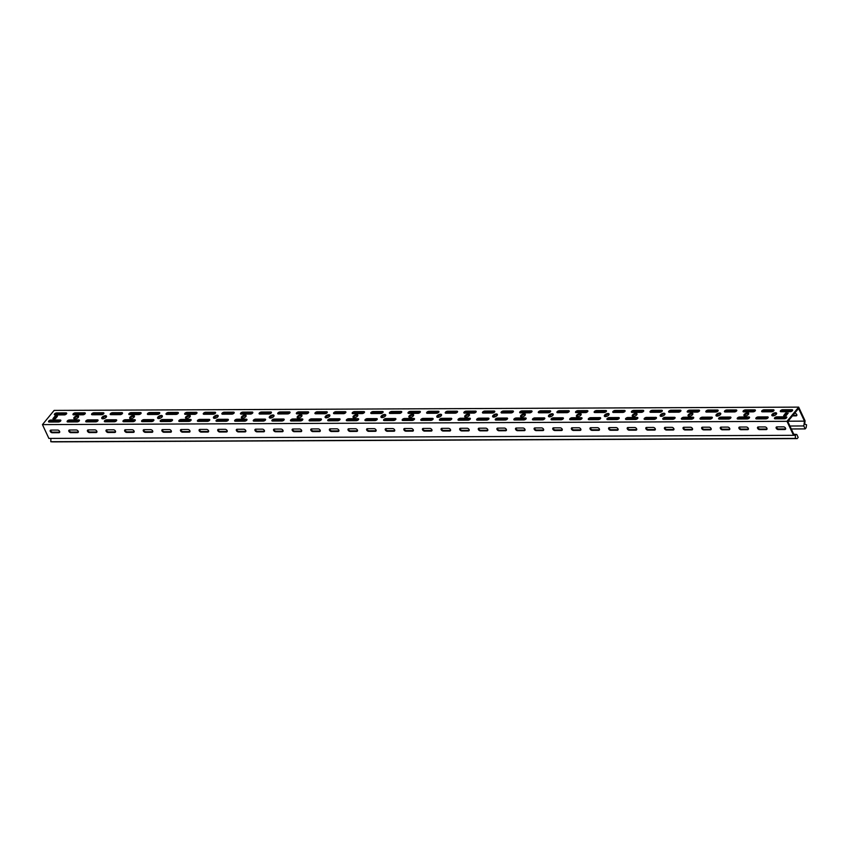 <?xml version="1.0" encoding="UTF-8"?>
<svg xmlns="http://www.w3.org/2000/svg" width="849" height="849" viewBox="0 0 849 849"><rect width="100%" height="100%" fill="white"/><g stroke="black" fill="none" stroke-linecap="round" stroke-linejoin="round"><path stroke-width="1.27" d="M74.171 418.801A2.611 1.22 155 0 1 74.521 418.154A2.611 1.22 155 0 1 78.607 416.732M78.257 417.379A2.611 1.22 155 0 1 75.794 418.833A2.611 1.22 155 0 1 73.852 418.493A2.611 1.22 155 0 1 74.16 417.4A2.611 1.22 155 0 1 76.622 415.946A2.611 1.22 155 0 1 78.575 416.286A2.611 1.22 155 0 1 78.257 417.379M102.092 418.684A2.611 1.22 155 0 1 102.442 418.037A2.611 1.22 155 0 1 106.528 416.615M106.178 417.252A2.611 1.22 155 0 1 103.716 418.706A2.611 1.22 155 0 1 101.774 418.366A2.611 1.22 155 0 1 102.082 417.273A2.611 1.22 155 0 1 104.544 415.819A2.611 1.22 155 0 1 106.496 416.169A2.611 1.22 155 0 1 106.178 417.252M130.014 418.557A2.611 1.22 155 0 1 130.353 417.91A2.611 1.22 155 0 1 134.45 416.488M134.1 417.135A2.611 1.22 155 0 1 131.637 418.589A2.611 1.22 155 0 1 129.695 418.239A2.611 1.22 155 0 1 130.003 417.156A2.611 1.22 155 0 1 132.465 415.702A2.611 1.22 155 0 1 134.418 416.042A2.611 1.22 155 0 1 134.1 417.135M157.935 418.43A2.611 1.22 155 0 1 158.275 417.782A2.611 1.22 155 0 1 162.371 416.36M162.021 417.008A2.611 1.22 155 0 1 159.559 418.461A2.611 1.22 155 0 1 157.617 418.122A2.611 1.22 155 0 1 157.925 417.029A2.611 1.22 155 0 1 160.387 415.575A2.611 1.22 155 0 1 162.339 415.914A2.611 1.22 155 0 1 162.021 417.008M185.846 418.313A2.611 1.22 155 0 1 186.196 417.666A2.611 1.22 155 0 1 190.293 416.243M189.943 416.891A2.611 1.22 155 0 1 187.48 418.334A2.611 1.22 155 0 1 185.528 417.995A2.611 1.22 155 0 1 185.846 416.901A2.611 1.22 155 0 1 188.308 415.458A2.611 1.22 155 0 1 190.25 415.798A2.611 1.22 155 0 1 189.943 416.891M213.768 418.186A2.611 1.22 155 0 1 214.118 417.538A2.611 1.22 155 0 1 218.214 416.116M217.864 416.763A2.611 1.22 155 0 1 215.402 418.217A2.611 1.22 155 0 1 213.449 417.878A2.611 1.22 155 0 1 213.768 416.785A2.611 1.22 155 0 1 216.23 415.331A2.611 1.22 155 0 1 218.172 415.67A2.611 1.22 155 0 1 217.864 416.763M241.689 418.069A2.611 1.22 155 0 1 242.039 417.421A2.611 1.22 155 0 1 246.136 415.989M245.786 416.636A2.611 1.22 155 0 1 243.323 418.09A2.611 1.22 155 0 1 241.371 417.75A2.611 1.22 155 0 1 241.689 416.657A2.611 1.22 155 0 1 244.151 415.203A2.611 1.22 155 0 1 246.093 415.554A2.611 1.22 155 0 1 245.786 416.636M269.611 417.941A2.611 1.22 155 0 1 269.961 417.294A2.611 1.22 155 0 1 274.047 415.872M273.707 416.519A2.611 1.22 155 0 1 271.245 417.973A2.611 1.22 155 0 1 269.292 417.623A2.611 1.22 155 0 1 269.611 416.541A2.611 1.22 155 0 1 272.073 415.087A2.611 1.22 155 0 1 274.015 415.426A2.611 1.22 155 0 1 273.707 416.519M297.532 417.814A2.611 1.22 155 0 1 297.882 417.167A2.611 1.22 155 0 1 301.968 415.745M301.628 416.392A2.611 1.22 155 0 1 299.166 417.846A2.611 1.22 155 0 1 297.214 417.506A2.611 1.22 155 0 1 297.532 416.413A2.611 1.22 155 0 1 299.994 414.959A2.611 1.22 155 0 1 301.936 415.299A2.611 1.22 155 0 1 301.628 416.392M325.454 417.697A2.611 1.22 155 0 1 325.804 417.05A2.611 1.22 155 0 1 329.89 415.628M329.539 416.275A2.611 1.22 155 0 1 327.077 417.719A2.611 1.22 155 0 1 325.135 417.379A2.611 1.22 155 0 1 325.454 416.286A2.611 1.22 155 0 1 327.916 414.832A2.611 1.22 155 0 1 329.858 415.182A2.611 1.22 155 0 1 329.539 416.275M353.375 417.57A2.611 1.22 155 0 1 353.725 416.923A2.611 1.22 155 0 1 357.811 415.501M357.461 416.148A2.611 1.22 155 0 1 354.999 417.602A2.611 1.22 155 0 1 353.057 417.262A2.611 1.22 155 0 1 353.364 416.169A2.611 1.22 155 0 1 355.827 414.715A2.611 1.22 155 0 1 357.779 415.055A2.611 1.22 155 0 1 357.461 416.148M381.297 417.443A2.611 1.22 155 0 1 381.647 416.806A2.611 1.22 155 0 1 385.733 415.373M385.382 416.021A2.611 1.22 155 0 1 382.92 417.475A2.611 1.22 155 0 1 380.978 417.135A2.611 1.22 155 0 1 381.286 416.042A2.611 1.22 155 0 1 383.748 414.588A2.611 1.22 155 0 1 385.701 414.928A2.611 1.22 155 0 1 385.382 416.021M409.218 417.326A2.611 1.22 155 0 1 409.568 416.679A2.611 1.22 155 0 1 413.654 415.257M413.304 415.904A2.611 1.22 155 0 1 410.842 417.358A2.611 1.22 155 0 1 408.9 417.008A2.611 1.22 155 0 1 409.207 415.914A2.611 1.22 155 0 1 411.669 414.471A2.611 1.22 155 0 1 413.622 414.811A2.611 1.22 155 0 1 413.304 415.904M437.139 417.199A2.611 1.22 155 0 1 437.49 416.551A2.611 1.22 155 0 1 441.576 415.129M441.225 415.777A2.611 1.22 155 0 1 438.763 417.23A2.611 1.22 155 0 1 436.821 416.891A2.611 1.22 155 0 1 437.129 415.798A2.611 1.22 155 0 1 439.591 414.344A2.611 1.22 155 0 1 441.544 414.683A2.611 1.22 155 0 1 441.225 415.777M465.061 417.082A2.611 1.22 155 0 1 465.401 416.435A2.611 1.22 155 0 1 469.497 415.012M469.147 415.66A2.611 1.22 155 0 1 466.685 417.103A2.611 1.22 155 0 1 464.743 416.763A2.611 1.22 155 0 1 465.05 415.67A2.611 1.22 155 0 1 467.512 414.216A2.611 1.22 155 0 1 469.465 414.567A2.611 1.22 155 0 1 469.147 415.66M492.982 416.955A2.611 1.22 155 0 1 493.322 416.307A2.611 1.22 155 0 1 497.418 414.885M497.068 415.532A2.611 1.22 155 0 1 494.606 416.986A2.611 1.22 155 0 1 492.653 416.647A2.611 1.22 155 0 1 492.972 415.554A2.611 1.22 155 0 1 495.434 414.1A2.611 1.22 155 0 1 497.376 414.439A2.611 1.22 155 0 1 497.068 415.532M520.893 416.827A2.611 1.22 155 0 1 521.244 416.19A2.611 1.22 155 0 1 525.34 414.758M524.99 415.405A2.611 1.22 155 0 1 522.528 416.859A2.611 1.22 155 0 1 520.575 416.519A2.611 1.22 155 0 1 520.893 415.426A2.611 1.22 155 0 1 523.355 413.972A2.611 1.22 155 0 1 525.298 414.312A2.611 1.22 155 0 1 524.99 415.405M548.815 416.71A2.611 1.22 155 0 1 549.165 416.063A2.611 1.22 155 0 1 553.261 414.641M552.911 415.288A2.611 1.22 155 0 1 550.449 416.742A2.611 1.22 155 0 1 548.496 416.392A2.611 1.22 155 0 1 548.815 415.299A2.611 1.22 155 0 1 551.277 413.856A2.611 1.22 155 0 1 553.219 414.195A2.611 1.22 155 0 1 552.911 415.288M576.736 416.583A2.611 1.22 155 0 1 577.087 415.936A2.611 1.22 155 0 1 581.172 414.514M580.833 415.161A2.611 1.22 155 0 1 578.371 416.615A2.611 1.22 155 0 1 576.418 416.275A2.611 1.22 155 0 1 576.736 415.182A2.611 1.22 155 0 1 579.198 413.728A2.611 1.22 155 0 1 581.141 414.068A2.611 1.22 155 0 1 580.833 415.161M604.658 416.466A2.611 1.22 155 0 1 605.008 415.819A2.611 1.22 155 0 1 609.094 414.397M608.754 415.044A2.611 1.22 155 0 1 606.292 416.488A2.611 1.22 155 0 1 604.339 416.148A2.611 1.22 155 0 1 604.658 415.055A2.611 1.22 155 0 1 607.12 413.601A2.611 1.22 155 0 1 609.062 413.951A2.611 1.22 155 0 1 608.754 415.044M632.579 416.339A2.611 1.22 155 0 1 632.929 415.692A2.611 1.22 155 0 1 637.015 414.27M636.665 414.917A2.611 1.22 155 0 1 634.203 416.371A2.611 1.22 155 0 1 632.261 416.031A2.611 1.22 155 0 1 632.579 414.938A2.611 1.22 155 0 1 635.041 413.484A2.611 1.22 155 0 1 636.983 413.824A2.611 1.22 155 0 1 636.665 414.917M660.501 416.212A2.611 1.22 155 0 1 660.851 415.564A2.611 1.22 155 0 1 664.937 414.142M664.587 414.79A2.611 1.22 155 0 1 662.124 416.243A2.611 1.22 155 0 1 660.182 415.904A2.611 1.22 155 0 1 660.501 414.811A2.611 1.22 155 0 1 662.963 413.357A2.611 1.22 155 0 1 664.905 413.696A2.611 1.22 155 0 1 664.587 414.79M688.422 416.095A2.611 1.22 155 0 1 688.772 415.448A2.611 1.22 155 0 1 692.858 414.025M692.508 414.673A2.611 1.22 155 0 1 690.046 416.127A2.611 1.22 155 0 1 688.104 415.777A2.611 1.22 155 0 1 688.412 414.683A2.611 1.22 155 0 1 690.874 413.24A2.611 1.22 155 0 1 692.826 413.58A2.611 1.22 155 0 1 692.508 414.673M716.344 415.968A2.611 1.22 155 0 1 716.694 415.32A2.611 1.22 155 0 1 720.78 413.898M720.43 414.545A2.611 1.22 155 0 1 717.967 415.999A2.611 1.22 155 0 1 716.025 415.66A2.611 1.22 155 0 1 716.333 414.567A2.611 1.22 155 0 1 718.795 413.113A2.611 1.22 155 0 1 720.748 413.452A2.611 1.22 155 0 1 720.43 414.545M744.265 415.851A2.611 1.22 155 0 1 744.615 415.203A2.611 1.22 155 0 1 748.701 413.781M748.351 414.429A2.611 1.22 155 0 1 745.889 415.872A2.611 1.22 155 0 1 743.947 415.532A2.611 1.22 155 0 1 744.255 414.439A2.611 1.22 155 0 1 746.717 412.985A2.611 1.22 155 0 1 748.669 413.336A2.611 1.22 155 0 1 748.351 414.429M772.187 415.723A2.611 1.22 155 0 1 772.526 415.076A2.611 1.22 155 0 1 776.623 413.654M776.273 414.301A2.611 1.22 155 0 1 773.81 415.755A2.611 1.22 155 0 1 771.868 415.416A2.611 1.22 155 0 1 772.176 414.323A2.611 1.22 155 0 1 774.638 412.869A2.611 1.22 155 0 1 776.591 413.208A2.611 1.22 155 0 1 776.273 414.301M458.439 420.202A1.656 0.775 155 0 1 458.577 420A1.656 0.775 155 0 1 460.699 419.003L470.006 418.96A1.656 0.775 155 0 1 470.272 418.982M458.227 419.247A1.656 0.775 155 0 1 460.338 418.239L469.646 418.196A1.656 0.775 155 0 1 470.335 418.493A1.656 0.775 155 0 1 469.72 419.576A1.656 0.775 155 0 1 468.011 420.191L458.704 420.234A1.656 0.775 155 0 1 458.025 419.937A1.656 0.775 155 0 1 458.227 419.247M445.661 413.187A1.656 0.775 155 0 1 445.799 412.975A1.656 0.775 155 0 1 447.922 411.977L457.229 411.935A1.656 0.775 155 0 1 457.505 411.967M445.449 412.221A1.656 0.775 155 0 1 447.572 411.224L456.879 411.181A1.656 0.775 155 0 1 457.558 411.478A1.656 0.775 155 0 1 456.942 412.55A1.656 0.775 155 0 1 455.244 413.166L445.937 413.208A1.656 0.775 155 0 1 445.247 412.911A1.656 0.775 155 0 1 445.449 412.221M439.824 420.287A1.656 0.775 155 0 1 439.962 420.085A1.656 0.775 155 0 1 442.085 419.088L451.392 419.045A1.656 0.775 155 0 1 451.668 419.066M439.612 419.321A1.656 0.775 155 0 1 441.735 418.324L451.031 418.281A1.656 0.775 155 0 1 451.721 418.578A1.656 0.775 155 0 1 451.106 419.661A1.656 0.775 155 0 1 449.397 420.276L440.09 420.308A1.656 0.775 155 0 1 439.411 420.022A1.656 0.775 155 0 1 439.612 419.321M427.047 413.272A1.656 0.775 155 0 1 427.185 413.06A1.656 0.775 155 0 1 429.307 412.062L438.615 412.02A1.656 0.775 155 0 1 438.891 412.041M426.835 412.306A1.656 0.775 155 0 1 428.957 411.298L438.264 411.266A1.656 0.775 155 0 1 438.944 411.553A1.656 0.775 155 0 1 438.328 412.635A1.656 0.775 155 0 1 436.63 413.251L427.323 413.293A1.656 0.775 155 0 1 426.633 412.996A1.656 0.775 155 0 1 426.835 412.306M495.657 420.043A1.656 0.775 155 0 1 495.805 419.841A1.656 0.775 155 0 1 497.928 418.833L507.235 418.79A1.656 0.775 155 0 1 507.5 418.822M495.455 419.077A1.656 0.775 155 0 1 497.567 418.079L506.874 418.037A1.656 0.775 155 0 1 507.564 418.334A1.656 0.775 155 0 1 506.949 419.406A1.656 0.775 155 0 1 505.24 420.022L495.933 420.064A1.656 0.775 155 0 1 495.254 419.777A1.656 0.775 155 0 1 495.455 419.077M482.89 413.017A1.656 0.775 155 0 1 483.028 412.816A1.656 0.775 155 0 1 485.15 411.818L494.458 411.776A1.656 0.775 155 0 1 494.734 411.797M482.678 412.052A1.656 0.775 155 0 1 484.8 411.054L494.107 411.012A1.656 0.775 155 0 1 494.787 411.309A1.656 0.775 155 0 1 494.171 412.391A1.656 0.775 155 0 1 492.473 413.007L483.166 413.049A1.656 0.775 155 0 1 482.476 412.752A1.656 0.775 155 0 1 482.678 412.052M477.053 420.128A1.656 0.775 155 0 1 477.191 419.915A1.656 0.775 155 0 1 479.314 418.918L488.621 418.875A1.656 0.775 155 0 1 488.886 418.897M476.841 419.162A1.656 0.775 155 0 1 478.953 418.164L488.26 418.122A1.656 0.775 155 0 1 488.95 418.408A1.656 0.775 155 0 1 488.334 419.491A1.656 0.775 155 0 1 486.626 420.106L477.318 420.149A1.656 0.775 155 0 1 476.639 419.852A1.656 0.775 155 0 1 476.841 419.162M464.276 413.102A1.656 0.775 155 0 1 464.414 412.901A1.656 0.775 155 0 1 466.536 411.892L475.843 411.861A1.656 0.775 155 0 1 476.119 411.882M464.063 412.136A1.656 0.775 155 0 1 466.186 411.139L475.493 411.096A1.656 0.775 155 0 1 476.172 411.394A1.656 0.775 155 0 1 475.557 412.476A1.656 0.775 155 0 1 473.859 413.092L464.552 413.123A1.656 0.775 155 0 1 463.862 412.837A1.656 0.775 155 0 1 464.063 412.136M383.981 420.531A1.656 0.775 155 0 1 384.119 420.329A1.656 0.775 155 0 1 386.242 419.332L395.549 419.289A1.656 0.775 155 0 1 395.825 419.31M383.769 419.576A1.656 0.775 155 0 1 385.892 418.568L395.199 418.525A1.656 0.775 155 0 1 395.878 418.822A1.656 0.775 155 0 1 395.263 419.905A1.656 0.775 155 0 1 393.565 420.52L384.257 420.563A1.656 0.775 155 0 1 383.568 420.266A1.656 0.775 155 0 1 383.769 419.576M371.204 413.516A1.656 0.775 155 0 1 371.353 413.304A1.656 0.775 155 0 1 373.464 412.306L382.772 412.264A1.656 0.775 155 0 1 383.048 412.296M370.992 412.55A1.656 0.775 155 0 1 373.114 411.553L382.421 411.51A1.656 0.775 155 0 1 383.111 411.797A1.656 0.775 155 0 1 382.485 412.879A1.656 0.775 155 0 1 380.787 413.495L371.48 413.537A1.656 0.775 155 0 1 370.79 413.24A1.656 0.775 155 0 1 370.992 412.55M365.367 420.616A1.656 0.775 155 0 1 365.505 420.414A1.656 0.775 155 0 1 367.628 419.406L376.935 419.374A1.656 0.775 155 0 1 377.211 419.395M365.155 419.65A1.656 0.775 155 0 1 367.277 418.653L376.585 418.61A1.656 0.775 155 0 1 377.264 418.907A1.656 0.775 155 0 1 376.648 419.99A1.656 0.775 155 0 1 374.95 420.605L365.643 420.637A1.656 0.775 155 0 1 364.953 420.351A1.656 0.775 155 0 1 365.155 419.65M352.59 413.601A1.656 0.775 155 0 1 352.738 413.389A1.656 0.775 155 0 1 354.85 412.391L364.157 412.349A1.656 0.775 155 0 1 364.433 412.37M352.377 412.635A1.656 0.775 155 0 1 354.5 411.627L363.807 411.595A1.656 0.775 155 0 1 364.497 411.882A1.656 0.775 155 0 1 363.871 412.964A1.656 0.775 155 0 1 362.173 413.58L352.866 413.622A1.656 0.775 155 0 1 352.186 413.325A1.656 0.775 155 0 1 352.377 412.635M421.21 420.372A1.656 0.775 155 0 1 421.348 420.159A1.656 0.775 155 0 1 423.471 419.162L432.778 419.119A1.656 0.775 155 0 1 433.054 419.151M420.998 419.406A1.656 0.775 155 0 1 423.12 418.408L432.428 418.366A1.656 0.775 155 0 1 433.107 418.663A1.656 0.775 155 0 1 432.491 419.735A1.656 0.775 155 0 1 430.783 420.351L421.475 420.393A1.656 0.775 155 0 1 420.796 420.106A1.656 0.775 155 0 1 420.998 419.406M408.433 413.346A1.656 0.775 155 0 1 408.571 413.145A1.656 0.775 155 0 1 410.693 412.147L420 412.105A1.656 0.775 155 0 1 420.276 412.126M408.22 412.381A1.656 0.775 155 0 1 410.343 411.383L419.65 411.341A1.656 0.775 155 0 1 420.34 411.638A1.656 0.775 155 0 1 419.714 412.72A1.656 0.775 155 0 1 418.016 413.336L408.709 413.378A1.656 0.775 155 0 1 408.019 413.081A1.656 0.775 155 0 1 408.22 412.381M402.596 420.457A1.656 0.775 155 0 1 402.734 420.244A1.656 0.775 155 0 1 404.856 419.247L414.163 419.204A1.656 0.775 155 0 1 414.439 419.226M402.384 419.491A1.656 0.775 155 0 1 404.506 418.493L413.813 418.451A1.656 0.775 155 0 1 414.492 418.737A1.656 0.775 155 0 1 413.877 419.82A1.656 0.775 155 0 1 412.168 420.435L402.872 420.478A1.656 0.775 155 0 1 402.182 420.181A1.656 0.775 155 0 1 402.384 419.491M389.818 413.431A1.656 0.775 155 0 1 389.967 413.23A1.656 0.775 155 0 1 392.079 412.221L401.386 412.179A1.656 0.775 155 0 1 401.662 412.211M389.606 412.465A1.656 0.775 155 0 1 391.729 411.468L401.036 411.425A1.656 0.775 155 0 1 401.726 411.723A1.656 0.775 155 0 1 401.099 412.805A1.656 0.775 155 0 1 399.401 413.41L390.094 413.452A1.656 0.775 155 0 1 389.404 413.166A1.656 0.775 155 0 1 389.606 412.465M607.343 419.555A1.656 0.775 155 0 1 607.481 419.342A1.656 0.775 155 0 1 609.603 418.345L618.91 418.302A1.656 0.775 155 0 1 619.186 418.324M607.131 418.589A1.656 0.775 155 0 1 609.253 417.581L618.56 417.549A1.656 0.775 155 0 1 619.239 417.835A1.656 0.775 155 0 1 618.624 418.918A1.656 0.775 155 0 1 616.926 419.533L607.619 419.576A1.656 0.775 155 0 1 606.929 419.279A1.656 0.775 155 0 1 607.131 418.589M594.576 412.529A1.656 0.775 155 0 1 594.714 412.317A1.656 0.775 155 0 1 596.836 411.319L606.144 411.277A1.656 0.775 155 0 1 606.409 411.309M594.364 411.563A1.656 0.775 155 0 1 596.476 410.566L605.783 410.523A1.656 0.775 155 0 1 606.473 410.82A1.656 0.775 155 0 1 605.857 411.892A1.656 0.775 155 0 1 604.148 412.508L594.841 412.55A1.656 0.775 155 0 1 594.162 412.264A1.656 0.775 155 0 1 594.364 411.563M588.728 419.629A1.656 0.775 155 0 1 588.877 419.427A1.656 0.775 155 0 1 590.989 418.43L600.296 418.387A1.656 0.775 155 0 1 600.572 418.408M588.516 418.663A1.656 0.775 155 0 1 590.639 417.666L599.946 417.623A1.656 0.775 155 0 1 600.636 417.92A1.656 0.775 155 0 1 600.01 419.003A1.656 0.775 155 0 1 598.312 419.618L589.004 419.661A1.656 0.775 155 0 1 588.315 419.364A1.656 0.775 155 0 1 588.516 418.663M575.962 412.614A1.656 0.775 155 0 1 576.1 412.402A1.656 0.775 155 0 1 578.222 411.404L587.529 411.362A1.656 0.775 155 0 1 587.795 411.383M575.749 411.648A1.656 0.775 155 0 1 577.861 410.651L587.168 410.608A1.656 0.775 155 0 1 587.858 410.895A1.656 0.775 155 0 1 587.243 411.977A1.656 0.775 155 0 1 585.534 412.593L576.227 412.635A1.656 0.775 155 0 1 575.548 412.338A1.656 0.775 155 0 1 575.749 411.648M644.571 419.385A1.656 0.775 155 0 1 644.709 419.183A1.656 0.775 155 0 1 646.832 418.175L656.139 418.143A1.656 0.775 155 0 1 656.415 418.164M644.359 418.419A1.656 0.775 155 0 1 646.482 417.421L655.789 417.379A1.656 0.775 155 0 1 656.468 417.676A1.656 0.775 155 0 1 655.852 418.759A1.656 0.775 155 0 1 654.154 419.374L644.847 419.406A1.656 0.775 155 0 1 644.158 419.119A1.656 0.775 155 0 1 644.359 418.419M631.794 412.359A1.656 0.775 155 0 1 631.943 412.158A1.656 0.775 155 0 1 634.065 411.16L643.372 411.118A1.656 0.775 155 0 1 643.638 411.139M631.582 411.404A1.656 0.775 155 0 1 633.704 410.396L643.011 410.354A1.656 0.775 155 0 1 643.701 410.651A1.656 0.775 155 0 1 643.086 411.733A1.656 0.775 155 0 1 641.377 412.349L632.07 412.391A1.656 0.775 155 0 1 631.391 412.094A1.656 0.775 155 0 1 631.582 411.404M625.957 419.47A1.656 0.775 155 0 1 626.095 419.257A1.656 0.775 155 0 1 628.218 418.26L637.525 418.217A1.656 0.775 155 0 1 637.801 418.249M625.745 418.504A1.656 0.775 155 0 1 627.867 417.506L637.174 417.464A1.656 0.775 155 0 1 637.854 417.761A1.656 0.775 155 0 1 637.238 418.833A1.656 0.775 155 0 1 635.54 419.448L626.233 419.491A1.656 0.775 155 0 1 625.543 419.194A1.656 0.775 155 0 1 625.745 418.504M613.19 412.444A1.656 0.775 155 0 1 613.328 412.243A1.656 0.775 155 0 1 615.451 411.245L624.758 411.203A1.656 0.775 155 0 1 625.023 411.224M612.978 411.478A1.656 0.775 155 0 1 615.09 410.481L624.397 410.438A1.656 0.775 155 0 1 625.087 410.736A1.656 0.775 155 0 1 624.471 411.818A1.656 0.775 155 0 1 622.763 412.434L613.456 412.465A1.656 0.775 155 0 1 612.776 412.179A1.656 0.775 155 0 1 612.978 411.478M532.885 419.884A1.656 0.775 155 0 1 533.034 419.671A1.656 0.775 155 0 1 535.157 418.674L544.453 418.631A1.656 0.775 155 0 1 544.729 418.653M532.673 418.918A1.656 0.775 155 0 1 534.796 417.91L544.103 417.878A1.656 0.775 155 0 1 544.793 418.164A1.656 0.775 155 0 1 544.177 419.247A1.656 0.775 155 0 1 542.469 419.862L533.161 419.905A1.656 0.775 155 0 1 532.482 419.608A1.656 0.775 155 0 1 532.673 418.918M520.119 412.858A1.656 0.775 155 0 1 520.257 412.646A1.656 0.775 155 0 1 522.379 411.648L531.686 411.606A1.656 0.775 155 0 1 531.962 411.638M519.906 411.892A1.656 0.775 155 0 1 522.029 410.895L531.336 410.852A1.656 0.775 155 0 1 532.015 411.149A1.656 0.775 155 0 1 531.4 412.221A1.656 0.775 155 0 1 529.702 412.837L520.395 412.879A1.656 0.775 155 0 1 519.705 412.593A1.656 0.775 155 0 1 519.906 411.892M514.271 419.958A1.656 0.775 155 0 1 514.42 419.756A1.656 0.775 155 0 1 516.542 418.759L525.849 418.716A1.656 0.775 155 0 1 526.115 418.737M514.059 418.992A1.656 0.775 155 0 1 516.181 417.995L525.489 417.952A1.656 0.775 155 0 1 526.178 418.249A1.656 0.775 155 0 1 525.563 419.332A1.656 0.775 155 0 1 523.854 419.947L514.547 419.99A1.656 0.775 155 0 1 513.868 419.693A1.656 0.775 155 0 1 514.059 418.992M501.504 412.943A1.656 0.775 155 0 1 501.642 412.731A1.656 0.775 155 0 1 503.765 411.733L513.072 411.691A1.656 0.775 155 0 1 513.348 411.712M501.292 411.977A1.656 0.775 155 0 1 503.415 410.98L512.722 410.937A1.656 0.775 155 0 1 513.401 411.224A1.656 0.775 155 0 1 512.785 412.306A1.656 0.775 155 0 1 511.087 412.922L501.78 412.964A1.656 0.775 155 0 1 501.09 412.667A1.656 0.775 155 0 1 501.292 411.977M570.114 419.714A1.656 0.775 155 0 1 570.263 419.512A1.656 0.775 155 0 1 572.375 418.504L581.682 418.461A1.656 0.775 155 0 1 581.958 418.493M569.902 418.748A1.656 0.775 155 0 1 572.024 417.75L581.332 417.708A1.656 0.775 155 0 1 582.021 418.005A1.656 0.775 155 0 1 581.395 419.088A1.656 0.775 155 0 1 579.697 419.693L570.39 419.735A1.656 0.775 155 0 1 569.7 419.448A1.656 0.775 155 0 1 569.902 418.748M557.347 412.688A1.656 0.775 155 0 1 557.485 412.487A1.656 0.775 155 0 1 559.608 411.489L568.915 411.447A1.656 0.775 155 0 1 569.191 411.468M557.135 411.733A1.656 0.775 155 0 1 559.258 410.725L568.554 410.683A1.656 0.775 155 0 1 569.244 410.98A1.656 0.775 155 0 1 568.628 412.062A1.656 0.775 155 0 1 566.92 412.678L557.613 412.72A1.656 0.775 155 0 1 556.933 412.423A1.656 0.775 155 0 1 557.135 411.733M551.5 419.799A1.656 0.775 155 0 1 551.648 419.586A1.656 0.775 155 0 1 553.76 418.589L563.067 418.546A1.656 0.775 155 0 1 563.343 418.578M551.288 418.833A1.656 0.775 155 0 1 553.41 417.835L562.717 417.793A1.656 0.775 155 0 1 563.407 418.079A1.656 0.775 155 0 1 562.781 419.162A1.656 0.775 155 0 1 561.083 419.777L551.776 419.82A1.656 0.775 155 0 1 551.097 419.523A1.656 0.775 155 0 1 551.288 418.833M538.733 412.773A1.656 0.775 155 0 1 538.871 412.572A1.656 0.775 155 0 1 540.993 411.563L550.301 411.532A1.656 0.775 155 0 1 550.577 411.553M538.521 411.807A1.656 0.775 155 0 1 540.643 410.81L549.95 410.767A1.656 0.775 155 0 1 550.63 411.065A1.656 0.775 155 0 1 550.014 412.147A1.656 0.775 155 0 1 548.305 412.763L538.998 412.794A1.656 0.775 155 0 1 538.319 412.508A1.656 0.775 155 0 1 538.521 411.807M160.62 421.518A1.656 0.775 155 0 1 160.758 421.316A1.656 0.775 155 0 1 162.881 420.319L172.188 420.276A1.656 0.775 155 0 1 172.453 420.297M160.408 420.552A1.656 0.775 155 0 1 162.52 419.555L171.827 419.512A1.656 0.775 155 0 1 172.517 419.809A1.656 0.775 155 0 1 171.901 420.892A1.656 0.775 155 0 1 170.193 421.507L160.886 421.55A1.656 0.775 155 0 1 160.206 421.253A1.656 0.775 155 0 1 160.408 420.552M147.843 414.503A1.656 0.775 155 0 1 147.981 414.291A1.656 0.775 155 0 1 150.103 413.293L159.41 413.251A1.656 0.775 155 0 1 159.686 413.272M147.63 413.537A1.656 0.775 155 0 1 149.753 412.54L159.06 412.497A1.656 0.775 155 0 1 159.739 412.784A1.656 0.775 155 0 1 159.124 413.866A1.656 0.775 155 0 1 157.426 414.482L148.119 414.524A1.656 0.775 155 0 1 147.429 414.227A1.656 0.775 155 0 1 147.63 413.537M142.006 421.603A1.656 0.775 155 0 1 142.144 421.401A1.656 0.775 155 0 1 144.266 420.393L153.573 420.351A1.656 0.775 155 0 1 153.839 420.382M141.794 420.637A1.656 0.775 155 0 1 143.905 419.639L153.213 419.597A1.656 0.775 155 0 1 153.902 419.894A1.656 0.775 155 0 1 153.287 420.966A1.656 0.775 155 0 1 151.578 421.582L142.271 421.624A1.656 0.775 155 0 1 141.592 421.337A1.656 0.775 155 0 1 141.794 420.637M129.228 414.577A1.656 0.775 155 0 1 129.366 414.376A1.656 0.775 155 0 1 131.489 413.378L140.796 413.336A1.656 0.775 155 0 1 141.072 413.357M129.016 413.622A1.656 0.775 155 0 1 131.139 412.614L140.446 412.572A1.656 0.775 155 0 1 141.125 412.869A1.656 0.775 155 0 1 140.51 413.951A1.656 0.775 155 0 1 138.812 414.567L129.504 414.609A1.656 0.775 155 0 1 128.815 414.312A1.656 0.775 155 0 1 129.016 413.622M197.838 421.359A1.656 0.775 155 0 1 197.987 421.146A1.656 0.775 155 0 1 200.109 420.149L209.416 420.106A1.656 0.775 155 0 1 209.682 420.138M197.626 420.393A1.656 0.775 155 0 1 199.748 419.395L209.056 419.353A1.656 0.775 155 0 1 209.745 419.639A1.656 0.775 155 0 1 209.13 420.722A1.656 0.775 155 0 1 207.421 421.337L198.114 421.38A1.656 0.775 155 0 1 197.435 421.083A1.656 0.775 155 0 1 197.626 420.393M185.071 414.333A1.656 0.775 155 0 1 185.209 414.132A1.656 0.775 155 0 1 187.332 413.123L196.639 413.092A1.656 0.775 155 0 1 196.915 413.113M184.859 413.367A1.656 0.775 155 0 1 186.982 412.37L196.289 412.327A1.656 0.775 155 0 1 196.968 412.625A1.656 0.775 155 0 1 196.352 413.707A1.656 0.775 155 0 1 194.654 414.323L185.347 414.354A1.656 0.775 155 0 1 184.657 414.068A1.656 0.775 155 0 1 184.859 413.367M179.224 421.444A1.656 0.775 155 0 1 179.372 421.231A1.656 0.775 155 0 1 181.495 420.234L190.802 420.191A1.656 0.775 155 0 1 191.067 420.213M179.012 420.478A1.656 0.775 155 0 1 181.134 419.47L190.441 419.438A1.656 0.775 155 0 1 191.131 419.724A1.656 0.775 155 0 1 190.516 420.807A1.656 0.775 155 0 1 188.807 421.422L179.5 421.465A1.656 0.775 155 0 1 178.821 421.168A1.656 0.775 155 0 1 179.012 420.478M166.457 414.418A1.656 0.775 155 0 1 166.595 414.206A1.656 0.775 155 0 1 168.718 413.208L178.025 413.166A1.656 0.775 155 0 1 178.301 413.198M166.245 413.452A1.656 0.775 155 0 1 168.367 412.455L177.674 412.412A1.656 0.775 155 0 1 178.354 412.71A1.656 0.775 155 0 1 177.738 413.781A1.656 0.775 155 0 1 176.04 414.397L166.733 414.439A1.656 0.775 155 0 1 166.043 414.153A1.656 0.775 155 0 1 166.245 413.452M86.163 421.847A1.656 0.775 155 0 1 86.301 421.645A1.656 0.775 155 0 1 88.423 420.648L97.731 420.605A1.656 0.775 155 0 1 98.006 420.626M85.951 420.881A1.656 0.775 155 0 1 88.073 419.884L97.38 419.841A1.656 0.775 155 0 1 98.06 420.138A1.656 0.775 155 0 1 97.444 421.221A1.656 0.775 155 0 1 95.735 421.836L86.439 421.879A1.656 0.775 155 0 1 85.749 421.582A1.656 0.775 155 0 1 85.951 420.881M73.385 414.832A1.656 0.775 155 0 1 73.534 414.62A1.656 0.775 155 0 1 75.646 413.622L84.953 413.58A1.656 0.775 155 0 1 85.229 413.601M73.173 413.866A1.656 0.775 155 0 1 75.296 412.858L84.603 412.826A1.656 0.775 155 0 1 85.293 413.113A1.656 0.775 155 0 1 84.667 414.195A1.656 0.775 155 0 1 82.969 414.811L73.661 414.853A1.656 0.775 155 0 1 72.972 414.556A1.656 0.775 155 0 1 73.173 413.866M67.549 421.932A1.656 0.775 155 0 1 67.687 421.73A1.656 0.775 155 0 1 69.809 420.722L79.116 420.679A1.656 0.775 155 0 1 79.392 420.711M67.336 420.966A1.656 0.775 155 0 1 69.459 419.968L78.766 419.926A1.656 0.775 155 0 1 79.445 420.223A1.656 0.775 155 0 1 78.83 421.295A1.656 0.775 155 0 1 77.132 421.911L67.824 421.953A1.656 0.775 155 0 1 67.135 421.666A1.656 0.775 155 0 1 67.336 420.966M54.771 414.906A1.656 0.775 155 0 1 54.92 414.705A1.656 0.775 155 0 1 57.032 413.707L66.339 413.665A1.656 0.775 155 0 1 66.615 413.686M54.559 413.941A1.656 0.775 155 0 1 56.681 412.943L65.989 412.901A1.656 0.775 155 0 1 66.678 413.198A1.656 0.775 155 0 1 66.052 414.28A1.656 0.775 155 0 1 64.354 414.896L55.047 414.938A1.656 0.775 155 0 1 54.357 414.641A1.656 0.775 155 0 1 54.559 413.941M123.392 421.688A1.656 0.775 155 0 1 123.53 421.475A1.656 0.775 155 0 1 125.652 420.478L134.959 420.435A1.656 0.775 155 0 1 135.235 420.457M123.179 420.722A1.656 0.775 155 0 1 125.291 419.724L134.598 419.682A1.656 0.775 155 0 1 135.288 419.968A1.656 0.775 155 0 1 134.673 421.051A1.656 0.775 155 0 1 132.964 421.666L123.657 421.709A1.656 0.775 155 0 1 122.978 421.412A1.656 0.775 155 0 1 123.179 420.722M110.614 414.662A1.656 0.775 155 0 1 110.752 414.461A1.656 0.775 155 0 1 112.875 413.452L122.182 413.421A1.656 0.775 155 0 1 122.458 413.442M110.402 413.696A1.656 0.775 155 0 1 112.524 412.699L121.832 412.656A1.656 0.775 155 0 1 122.511 412.954A1.656 0.775 155 0 1 121.895 414.036A1.656 0.775 155 0 1 120.197 414.652L110.89 414.683A1.656 0.775 155 0 1 110.2 414.397A1.656 0.775 155 0 1 110.402 413.696M104.777 421.762A1.656 0.775 155 0 1 104.915 421.56A1.656 0.775 155 0 1 107.038 420.563L116.345 420.52A1.656 0.775 155 0 1 116.621 420.542M104.565 420.807A1.656 0.775 155 0 1 106.687 419.799L115.995 419.756A1.656 0.775 155 0 1 116.674 420.053A1.656 0.775 155 0 1 116.058 421.136A1.656 0.775 155 0 1 114.35 421.751L105.043 421.794A1.656 0.775 155 0 1 104.363 421.497A1.656 0.775 155 0 1 104.565 420.807M92 414.747A1.656 0.775 155 0 1 92.138 414.535A1.656 0.775 155 0 1 94.26 413.537L103.567 413.495A1.656 0.775 155 0 1 103.843 413.527M91.788 413.781A1.656 0.775 155 0 1 93.91 412.784L103.217 412.741A1.656 0.775 155 0 1 103.896 413.038A1.656 0.775 155 0 1 103.281 414.11A1.656 0.775 155 0 1 101.583 414.726L92.276 414.768A1.656 0.775 155 0 1 91.586 414.471A1.656 0.775 155 0 1 91.788 413.781M309.524 420.86A1.656 0.775 155 0 1 309.662 420.658A1.656 0.775 155 0 1 311.785 419.661L321.092 419.618A1.656 0.775 155 0 1 321.368 419.639M309.312 419.894A1.656 0.775 155 0 1 311.434 418.897L320.742 418.854A1.656 0.775 155 0 1 321.421 419.151A1.656 0.775 155 0 1 320.805 420.234A1.656 0.775 155 0 1 319.107 420.849L309.8 420.892A1.656 0.775 155 0 1 309.11 420.595A1.656 0.775 155 0 1 309.312 419.894M296.757 413.845A1.656 0.775 155 0 1 296.895 413.633A1.656 0.775 155 0 1 299.018 412.635L308.325 412.593A1.656 0.775 155 0 1 308.59 412.614M296.545 412.879A1.656 0.775 155 0 1 298.657 411.882L307.964 411.839A1.656 0.775 155 0 1 308.654 412.126A1.656 0.775 155 0 1 308.038 413.208A1.656 0.775 155 0 1 306.33 413.824L297.023 413.866A1.656 0.775 155 0 1 296.343 413.569A1.656 0.775 155 0 1 296.545 412.879M290.91 420.945A1.656 0.775 155 0 1 291.048 420.743A1.656 0.775 155 0 1 293.17 419.735L302.477 419.703A1.656 0.775 155 0 1 302.753 419.724M290.698 419.979A1.656 0.775 155 0 1 292.82 418.982L302.127 418.939A1.656 0.775 155 0 1 302.806 419.236A1.656 0.775 155 0 1 302.191 420.319A1.656 0.775 155 0 1 300.493 420.934L291.186 420.966A1.656 0.775 155 0 1 290.496 420.679A1.656 0.775 155 0 1 290.698 419.979M278.143 413.919A1.656 0.775 155 0 1 278.281 413.718A1.656 0.775 155 0 1 280.403 412.72L289.711 412.678A1.656 0.775 155 0 1 289.976 412.699M277.931 412.964A1.656 0.775 155 0 1 280.043 411.956L289.35 411.914A1.656 0.775 155 0 1 290.04 412.211A1.656 0.775 155 0 1 289.424 413.293A1.656 0.775 155 0 1 287.715 413.909L278.408 413.951A1.656 0.775 155 0 1 277.729 413.654A1.656 0.775 155 0 1 277.931 412.964M346.753 420.701A1.656 0.775 155 0 1 346.891 420.488A1.656 0.775 155 0 1 349.013 419.491L358.32 419.448A1.656 0.775 155 0 1 358.596 419.48M346.541 419.735A1.656 0.775 155 0 1 348.663 418.737L357.97 418.695A1.656 0.775 155 0 1 358.649 418.992A1.656 0.775 155 0 1 358.034 420.064A1.656 0.775 155 0 1 356.336 420.679L347.029 420.722A1.656 0.775 155 0 1 346.339 420.435A1.656 0.775 155 0 1 346.541 419.735M333.975 413.675A1.656 0.775 155 0 1 334.124 413.474A1.656 0.775 155 0 1 336.246 412.476L345.554 412.434A1.656 0.775 155 0 1 345.819 412.455M333.763 412.71A1.656 0.775 155 0 1 335.886 411.712L345.193 411.669A1.656 0.775 155 0 1 345.883 411.967A1.656 0.775 155 0 1 345.267 413.049A1.656 0.775 155 0 1 343.558 413.665L334.251 413.707A1.656 0.775 155 0 1 333.572 413.41A1.656 0.775 155 0 1 333.763 412.71M328.139 420.786A1.656 0.775 155 0 1 328.276 420.573A1.656 0.775 155 0 1 330.399 419.576L339.706 419.533A1.656 0.775 155 0 1 339.982 419.555M327.926 419.82A1.656 0.775 155 0 1 330.049 418.822L339.356 418.78A1.656 0.775 155 0 1 340.035 419.066A1.656 0.775 155 0 1 339.42 420.149A1.656 0.775 155 0 1 337.722 420.764L328.414 420.807A1.656 0.775 155 0 1 327.725 420.51A1.656 0.775 155 0 1 327.926 419.82M315.361 413.76A1.656 0.775 155 0 1 315.51 413.559A1.656 0.775 155 0 1 317.632 412.55L326.939 412.508A1.656 0.775 155 0 1 327.205 412.54M315.149 412.794A1.656 0.775 155 0 1 317.271 411.797L326.578 411.754A1.656 0.775 155 0 1 327.268 412.052A1.656 0.775 155 0 1 326.653 413.123A1.656 0.775 155 0 1 324.944 413.739L315.637 413.781A1.656 0.775 155 0 1 314.958 413.495A1.656 0.775 155 0 1 315.149 412.794M235.067 421.189A1.656 0.775 155 0 1 235.215 420.987A1.656 0.775 155 0 1 237.327 419.99L246.635 419.947A1.656 0.775 155 0 1 246.91 419.968M234.855 420.223A1.656 0.775 155 0 1 236.977 419.226L246.284 419.183A1.656 0.775 155 0 1 246.974 419.48A1.656 0.775 155 0 1 246.348 420.563A1.656 0.775 155 0 1 244.65 421.178L235.343 421.221A1.656 0.775 155 0 1 234.653 420.924A1.656 0.775 155 0 1 234.855 420.223M222.3 414.174A1.656 0.775 155 0 1 222.438 413.962A1.656 0.775 155 0 1 224.56 412.964L233.868 412.922A1.656 0.775 155 0 1 234.144 412.943M222.088 413.208A1.656 0.775 155 0 1 224.21 412.211L233.517 412.168A1.656 0.775 155 0 1 234.197 412.455A1.656 0.775 155 0 1 233.581 413.537A1.656 0.775 155 0 1 231.873 414.153L222.565 414.195A1.656 0.775 155 0 1 221.886 413.898A1.656 0.775 155 0 1 222.088 413.208M216.453 421.274A1.656 0.775 155 0 1 216.601 421.072A1.656 0.775 155 0 1 218.724 420.064L228.02 420.022A1.656 0.775 155 0 1 228.296 420.053M216.24 420.308A1.656 0.775 155 0 1 218.363 419.31L227.67 419.268A1.656 0.775 155 0 1 228.36 419.565A1.656 0.775 155 0 1 227.744 420.648A1.656 0.775 155 0 1 226.036 421.253L216.728 421.295A1.656 0.775 155 0 1 216.049 421.008A1.656 0.775 155 0 1 216.24 420.308M203.686 414.248A1.656 0.775 155 0 1 203.824 414.047A1.656 0.775 155 0 1 205.946 413.049L215.253 413.007A1.656 0.775 155 0 1 215.529 413.028M203.473 413.293A1.656 0.775 155 0 1 205.596 412.285L214.903 412.243A1.656 0.775 155 0 1 215.582 412.54A1.656 0.775 155 0 1 214.967 413.622A1.656 0.775 155 0 1 213.258 414.238L203.962 414.28A1.656 0.775 155 0 1 203.272 413.983A1.656 0.775 155 0 1 203.473 413.293M272.296 421.03A1.656 0.775 155 0 1 272.444 420.817A1.656 0.775 155 0 1 274.556 419.82L283.863 419.777A1.656 0.775 155 0 1 284.139 419.809M272.083 420.064A1.656 0.775 155 0 1 274.206 419.066L283.513 419.024A1.656 0.775 155 0 1 284.203 419.321A1.656 0.775 155 0 1 283.577 420.393A1.656 0.775 155 0 1 281.879 421.008L272.571 421.051A1.656 0.775 155 0 1 271.882 420.754A1.656 0.775 155 0 1 272.083 420.064M259.529 414.004A1.656 0.775 155 0 1 259.667 413.803A1.656 0.775 155 0 1 261.789 412.805L271.096 412.763A1.656 0.775 155 0 1 271.362 412.784M259.316 413.038A1.656 0.775 155 0 1 261.428 412.041L270.735 411.998A1.656 0.775 155 0 1 271.425 412.296A1.656 0.775 155 0 1 270.81 413.378A1.656 0.775 155 0 1 269.101 413.994L259.794 414.036A1.656 0.775 155 0 1 259.115 413.739A1.656 0.775 155 0 1 259.316 413.038M253.681 421.115A1.656 0.775 155 0 1 253.83 420.902A1.656 0.775 155 0 1 255.942 419.905L265.249 419.862A1.656 0.775 155 0 1 265.525 419.884M253.469 420.149A1.656 0.775 155 0 1 255.591 419.141L264.899 419.109A1.656 0.775 155 0 1 265.588 419.395A1.656 0.775 155 0 1 264.962 420.478A1.656 0.775 155 0 1 263.264 421.093L253.957 421.136A1.656 0.775 155 0 1 253.267 420.839A1.656 0.775 155 0 1 253.469 420.149M240.914 414.089A1.656 0.775 155 0 1 241.052 413.887A1.656 0.775 155 0 1 243.175 412.879L252.482 412.837A1.656 0.775 155 0 1 252.758 412.869M240.702 413.123A1.656 0.775 155 0 1 242.825 412.126L252.121 412.083A1.656 0.775 155 0 1 252.811 412.381A1.656 0.775 155 0 1 252.195 413.452A1.656 0.775 155 0 1 250.487 414.068L241.18 414.11A1.656 0.775 155 0 1 240.5 413.824A1.656 0.775 155 0 1 240.702 413.123M756.257 418.897A1.656 0.775 155 0 1 756.395 418.684A1.656 0.775 155 0 1 758.518 417.687L767.825 417.644A1.656 0.775 155 0 1 768.101 417.666M756.045 417.931A1.656 0.775 155 0 1 758.168 416.933L767.464 416.891A1.656 0.775 155 0 1 768.154 417.177A1.656 0.775 155 0 1 767.538 418.26A1.656 0.775 155 0 1 765.83 418.875L756.523 418.918A1.656 0.775 155 0 1 755.843 418.621A1.656 0.775 155 0 1 756.045 417.931M743.48 411.871A1.656 0.775 155 0 1 743.618 411.669A1.656 0.775 155 0 1 745.74 410.661L755.048 410.619A1.656 0.775 155 0 1 755.323 410.651M743.268 410.905A1.656 0.775 155 0 1 745.39 409.908L754.697 409.865A1.656 0.775 155 0 1 755.377 410.163A1.656 0.775 155 0 1 754.761 411.245A1.656 0.775 155 0 1 753.063 411.85L743.756 411.892A1.656 0.775 155 0 1 743.066 411.606A1.656 0.775 155 0 1 743.268 410.905M737.643 418.971A1.656 0.775 155 0 1 737.781 418.769A1.656 0.775 155 0 1 739.904 417.772L749.211 417.729A1.656 0.775 155 0 1 749.487 417.75M737.431 418.016A1.656 0.775 155 0 1 739.553 417.008L748.86 416.965A1.656 0.775 155 0 1 749.54 417.262A1.656 0.775 155 0 1 748.924 418.345A1.656 0.775 155 0 1 747.216 418.96L737.908 419.003A1.656 0.775 155 0 1 737.229 418.706A1.656 0.775 155 0 1 737.431 418.016M724.866 411.956A1.656 0.775 155 0 1 725.004 411.744A1.656 0.775 155 0 1 727.126 410.746L736.433 410.704A1.656 0.775 155 0 1 736.709 410.736M724.653 410.99A1.656 0.775 155 0 1 726.776 409.993L736.083 409.95A1.656 0.775 155 0 1 736.773 410.237A1.656 0.775 155 0 1 736.147 411.319A1.656 0.775 155 0 1 734.449 411.935L725.142 411.977A1.656 0.775 155 0 1 724.452 411.68A1.656 0.775 155 0 1 724.653 410.99M780.709 411.712A1.656 0.775 155 0 1 780.847 411.5A1.656 0.775 155 0 1 782.969 410.502L792.276 410.46A1.656 0.775 155 0 1 792.552 410.481M780.496 410.746A1.656 0.775 155 0 1 782.619 409.738L791.926 409.706A1.656 0.775 155 0 1 792.605 409.993A1.656 0.775 155 0 1 791.99 411.075A1.656 0.775 155 0 1 790.292 411.691L780.984 411.733A1.656 0.775 155 0 1 780.295 411.436A1.656 0.775 155 0 1 780.496 410.746M774.872 418.812A1.656 0.775 155 0 1 775.01 418.599A1.656 0.775 155 0 1 777.132 417.602L786.439 417.559A1.656 0.775 155 0 1 786.705 417.591M774.659 417.846A1.656 0.775 155 0 1 776.771 416.848L786.078 416.806A1.656 0.775 155 0 1 786.768 417.103A1.656 0.775 155 0 1 786.153 418.175A1.656 0.775 155 0 1 784.444 418.79L775.137 418.833A1.656 0.775 155 0 1 774.458 418.546A1.656 0.775 155 0 1 774.659 417.846M762.094 411.786A1.656 0.775 155 0 1 762.232 411.585A1.656 0.775 155 0 1 764.355 410.587L773.662 410.545A1.656 0.775 155 0 1 773.938 410.566M761.882 410.82A1.656 0.775 155 0 1 764.004 409.823L773.312 409.78A1.656 0.775 155 0 1 773.991 410.078A1.656 0.775 155 0 1 773.375 411.16A1.656 0.775 155 0 1 771.677 411.776L762.37 411.818A1.656 0.775 155 0 1 761.68 411.521A1.656 0.775 155 0 1 761.882 410.82M681.8 419.226A1.656 0.775 155 0 1 681.938 419.013A1.656 0.775 155 0 1 684.061 418.016L693.368 417.973A1.656 0.775 155 0 1 693.644 417.995M681.588 418.26A1.656 0.775 155 0 1 683.71 417.252L693.017 417.22A1.656 0.775 155 0 1 693.697 417.506A1.656 0.775 155 0 1 693.081 418.589A1.656 0.775 155 0 1 691.383 419.204L682.076 419.247A1.656 0.775 155 0 1 681.386 418.95A1.656 0.775 155 0 1 681.588 418.26M669.023 412.2A1.656 0.775 155 0 1 669.171 411.998A1.656 0.775 155 0 1 671.283 410.99L680.59 410.948A1.656 0.775 155 0 1 680.866 410.98M668.81 411.234A1.656 0.775 155 0 1 670.933 410.237L680.24 410.194A1.656 0.775 155 0 1 680.93 410.492A1.656 0.775 155 0 1 680.304 411.563A1.656 0.775 155 0 1 678.606 412.179L669.299 412.221A1.656 0.775 155 0 1 668.619 411.935A1.656 0.775 155 0 1 668.81 411.234M663.186 419.3A1.656 0.775 155 0 1 663.324 419.098A1.656 0.775 155 0 1 665.446 418.101L674.753 418.058A1.656 0.775 155 0 1 675.029 418.079M662.973 418.334A1.656 0.775 155 0 1 665.096 417.337L674.403 417.294A1.656 0.775 155 0 1 675.082 417.591A1.656 0.775 155 0 1 674.467 418.674A1.656 0.775 155 0 1 672.769 419.289L663.462 419.332A1.656 0.775 155 0 1 662.772 419.035A1.656 0.775 155 0 1 662.973 418.334M650.408 412.285A1.656 0.775 155 0 1 650.557 412.073A1.656 0.775 155 0 1 652.679 411.075L661.987 411.033A1.656 0.775 155 0 1 662.252 411.054M650.196 411.319A1.656 0.775 155 0 1 652.319 410.322L661.626 410.279A1.656 0.775 155 0 1 662.316 410.566A1.656 0.775 155 0 1 661.7 411.648A1.656 0.775 155 0 1 659.991 412.264L650.684 412.306A1.656 0.775 155 0 1 650.005 412.009A1.656 0.775 155 0 1 650.196 411.319M719.029 419.056A1.656 0.775 155 0 1 719.167 418.854A1.656 0.775 155 0 1 721.289 417.846L730.596 417.814A1.656 0.775 155 0 1 730.872 417.835M718.816 418.09A1.656 0.775 155 0 1 720.939 417.092L730.246 417.05A1.656 0.775 155 0 1 730.925 417.347A1.656 0.775 155 0 1 730.31 418.43A1.656 0.775 155 0 1 728.612 419.045L719.305 419.077A1.656 0.775 155 0 1 718.615 418.79A1.656 0.775 155 0 1 718.816 418.09M706.251 412.041A1.656 0.775 155 0 1 706.4 411.829A1.656 0.775 155 0 1 708.512 410.831L717.819 410.789A1.656 0.775 155 0 1 718.095 410.81M706.039 411.075A1.656 0.775 155 0 1 708.162 410.067L717.469 410.035A1.656 0.775 155 0 1 718.158 410.322A1.656 0.775 155 0 1 717.532 411.404A1.656 0.775 155 0 1 715.834 412.02L706.527 412.062A1.656 0.775 155 0 1 705.837 411.765A1.656 0.775 155 0 1 706.039 411.075M700.414 419.141A1.656 0.775 155 0 1 700.552 418.928A1.656 0.775 155 0 1 702.675 417.931L711.982 417.888A1.656 0.775 155 0 1 712.258 417.92M700.202 418.175A1.656 0.775 155 0 1 702.325 417.177L711.632 417.135A1.656 0.775 155 0 1 712.311 417.432A1.656 0.775 155 0 1 711.695 418.504A1.656 0.775 155 0 1 709.997 419.119L700.69 419.162A1.656 0.775 155 0 1 700 418.865A1.656 0.775 155 0 1 700.202 418.175M687.637 412.115A1.656 0.775 155 0 1 687.786 411.914A1.656 0.775 155 0 1 689.897 410.916L699.205 410.874A1.656 0.775 155 0 1 699.48 410.895M687.425 411.149A1.656 0.775 155 0 1 689.547 410.152L698.854 410.109A1.656 0.775 155 0 1 699.544 410.407A1.656 0.775 155 0 1 698.918 411.489A1.656 0.775 155 0 1 697.22 412.105L687.913 412.147A1.656 0.775 155 0 1 687.223 411.85A1.656 0.775 155 0 1 687.425 411.149M48.934 422.017A1.656 0.775 155 0 1 49.072 421.804A1.656 0.775 155 0 1 51.195 420.807L60.502 420.764A1.656 0.775 155 0 1 60.778 420.786M48.722 421.051A1.656 0.775 155 0 1 50.844 420.053L60.152 420.011A1.656 0.775 155 0 1 60.831 420.297A1.656 0.775 155 0 1 60.215 421.38A1.656 0.775 155 0 1 58.517 421.995L49.21 422.038A1.656 0.775 155 0 1 48.52 421.741A1.656 0.775 155 0 1 48.722 421.051M796.871 415.246A1.656 1.04 39.4 0 1 796.521 415.299L792.924 415.32M792.457 415.883L796.054 415.872A1.656 1.04 -140.6 0 0 796.723 415.596A1.656 1.04 -140.6 0 0 796.744 414.535A1.656 1.04 -140.6 0 0 794.823 413.219L794.653 413.219M785.654 428.883A1.656 1.04 39.4 0 1 785.314 428.936L778.607 428.968A1.656 1.04 39.4 0 1 777.153 428.289A1.656 1.04 39.4 0 1 776.559 426.941M785.527 428.172A1.656 1.04 39.4 0 1 785.505 429.233A1.656 1.04 39.4 0 1 784.847 429.509L778.14 429.541A1.656 1.04 39.4 0 1 776.485 428.639A1.656 1.04 39.4 0 1 776.241 427.153A1.656 1.04 39.4 0 1 776.899 426.888L783.606 426.856A1.656 1.04 39.4 0 1 785.527 428.172M767.04 428.968A1.656 1.04 39.4 0 1 766.7 429.021L759.993 429.053A1.656 1.04 39.4 0 1 758.539 428.374A1.656 1.04 39.4 0 1 757.945 427.026M766.912 428.257A1.656 1.04 39.4 0 1 766.891 429.318A1.656 1.04 39.4 0 1 766.233 429.583L759.526 429.615A1.656 1.04 39.4 0 1 757.87 428.724A1.656 1.04 39.4 0 1 757.626 427.238A1.656 1.04 39.4 0 1 758.295 426.962L764.991 426.93A1.656 1.04 39.4 0 1 766.912 428.257M748.425 429.042A1.656 1.04 39.4 0 1 748.086 429.106L741.379 429.127A1.656 1.04 39.4 0 1 739.925 428.448A1.656 1.04 39.4 0 1 739.33 427.1M748.298 428.342A1.656 1.04 39.4 0 1 748.277 429.392A1.656 1.04 39.4 0 1 747.619 429.668L740.912 429.7A1.656 1.04 39.4 0 1 739.256 428.798A1.656 1.04 39.4 0 1 739.012 427.323A1.656 1.04 39.4 0 1 739.681 427.047L746.377 427.015A1.656 1.04 39.4 0 1 748.298 428.342M729.811 429.127A1.656 1.04 39.4 0 1 729.471 429.18L722.764 429.212A1.656 1.04 39.4 0 1 721.31 428.533A1.656 1.04 39.4 0 1 720.716 427.185M729.684 428.416A1.656 1.04 39.4 0 1 729.662 429.477A1.656 1.04 39.4 0 1 729.004 429.753L722.297 429.785A1.656 1.04 39.4 0 1 720.642 428.883A1.656 1.04 39.4 0 1 720.398 427.408A1.656 1.04 39.4 0 1 721.066 427.132L727.763 427.1A1.656 1.04 39.4 0 1 729.684 428.416M711.197 429.212A1.656 1.04 39.4 0 1 710.857 429.265L704.15 429.297A1.656 1.04 39.4 0 1 702.696 428.618A1.656 1.04 39.4 0 1 702.102 427.27M711.069 428.501A1.656 1.04 39.4 0 1 711.048 429.562A1.656 1.04 39.4 0 1 710.39 429.838L703.683 429.859A1.656 1.04 39.4 0 1 702.027 428.968A1.656 1.04 39.4 0 1 701.783 427.482A1.656 1.04 39.4 0 1 702.452 427.206L709.148 427.185A1.656 1.04 39.4 0 1 711.069 428.501M692.582 429.297A1.656 1.04 39.4 0 1 692.243 429.35L685.536 429.382A1.656 1.04 39.4 0 1 684.082 428.703A1.656 1.04 39.4 0 1 683.487 427.355M692.455 428.586A1.656 1.04 39.4 0 1 692.434 429.647A1.656 1.04 39.4 0 1 691.776 429.912L685.069 429.944A1.656 1.04 39.4 0 1 683.413 429.053A1.656 1.04 39.4 0 1 683.169 427.567A1.656 1.04 39.4 0 1 683.838 427.291L690.534 427.259A1.656 1.04 39.4 0 1 692.455 428.586M673.979 429.371A1.656 1.04 39.4 0 1 673.628 429.435L666.921 429.456A1.656 1.04 39.4 0 1 665.467 428.777A1.656 1.04 39.4 0 1 664.873 427.429M673.841 428.671A1.656 1.04 39.4 0 1 673.819 429.721A1.656 1.04 39.4 0 1 673.161 429.997L666.454 430.029A1.656 1.04 39.4 0 1 664.799 429.127A1.656 1.04 39.4 0 1 664.555 427.652A1.656 1.04 39.4 0 1 665.223 427.376L671.92 427.344A1.656 1.04 39.4 0 1 673.841 428.671M655.364 429.456A1.656 1.04 39.4 0 1 655.014 429.509L648.318 429.541A1.656 1.04 39.4 0 1 646.853 428.862A1.656 1.04 39.4 0 1 646.259 427.514M655.226 428.745A1.656 1.04 39.4 0 1 655.205 429.806A1.656 1.04 39.4 0 1 654.547 430.082L647.84 430.114A1.656 1.04 39.4 0 1 646.185 429.212A1.656 1.04 39.4 0 1 645.951 427.726A1.656 1.04 39.4 0 1 646.609 427.461L653.306 427.429A1.656 1.04 39.4 0 1 655.226 428.745M636.75 429.541A1.656 1.04 39.4 0 1 636.4 429.594L629.703 429.626A1.656 1.04 39.4 0 1 628.239 428.947A1.656 1.04 39.4 0 1 627.644 427.599M636.612 428.83A1.656 1.04 39.4 0 1 636.591 429.891A1.656 1.04 39.4 0 1 635.933 430.167L629.236 430.188A1.656 1.04 39.4 0 1 627.57 429.297A1.656 1.04 39.4 0 1 627.337 427.811A1.656 1.04 39.4 0 1 627.995 427.535L634.691 427.514A1.656 1.04 39.4 0 1 636.612 428.83M618.136 429.615A1.656 1.04 39.4 0 1 617.785 429.679L611.089 429.711A1.656 1.04 39.4 0 1 609.624 429.032A1.656 1.04 39.4 0 1 609.03 427.684M618.008 428.915A1.656 1.04 39.4 0 1 617.976 429.976A1.656 1.04 39.4 0 1 617.319 430.241L610.622 430.273A1.656 1.04 39.4 0 1 608.966 429.382A1.656 1.04 39.4 0 1 608.722 427.896A1.656 1.04 39.4 0 1 609.38 427.62L616.077 427.588A1.656 1.04 39.4 0 1 618.008 428.915M599.521 429.7A1.656 1.04 39.4 0 1 599.171 429.764L592.475 429.785A1.656 1.04 39.4 0 1 591.01 429.106A1.656 1.04 39.4 0 1 590.416 427.758M599.394 429A1.656 1.04 39.4 0 1 599.362 430.05A1.656 1.04 39.4 0 1 598.704 430.326L592.008 430.358A1.656 1.04 39.4 0 1 590.352 429.456A1.656 1.04 39.4 0 1 590.108 427.981A1.656 1.04 39.4 0 1 590.766 427.705L597.463 427.673A1.656 1.04 39.4 0 1 599.394 429M580.907 429.785A1.656 1.04 39.4 0 1 580.557 429.838L573.86 429.87A1.656 1.04 39.4 0 1 572.396 429.191A1.656 1.04 39.4 0 1 571.801 427.843M580.78 429.074A1.656 1.04 39.4 0 1 580.758 430.135A1.656 1.04 39.4 0 1 580.09 430.411L573.393 430.443A1.656 1.04 39.4 0 1 571.738 429.541A1.656 1.04 39.4 0 1 571.494 428.055A1.656 1.04 39.4 0 1 572.152 427.79L578.859 427.758A1.656 1.04 39.4 0 1 580.78 429.074M562.293 429.87A1.656 1.04 39.4 0 1 561.942 429.923L555.246 429.955A1.656 1.04 39.4 0 1 553.781 429.276A1.656 1.04 39.4 0 1 553.198 427.928M562.165 429.159A1.656 1.04 39.4 0 1 562.144 430.22A1.656 1.04 39.4 0 1 561.476 430.496L554.779 430.517A1.656 1.04 39.4 0 1 553.124 429.626A1.656 1.04 39.4 0 1 552.879 428.14A1.656 1.04 39.4 0 1 553.537 427.864L560.244 427.843A1.656 1.04 39.4 0 1 562.165 429.159M543.678 429.944A1.656 1.04 39.4 0 1 543.328 430.008L536.632 430.04A1.656 1.04 39.4 0 1 535.167 429.35A1.656 1.04 39.4 0 1 534.583 428.002M543.551 429.244A1.656 1.04 39.4 0 1 543.53 430.305A1.656 1.04 39.4 0 1 542.861 430.57L536.165 430.602A1.656 1.04 39.4 0 1 534.509 429.711A1.656 1.04 39.4 0 1 534.265 428.225A1.656 1.04 39.4 0 1 534.923 427.949L541.63 427.917A1.656 1.04 39.4 0 1 543.551 429.244M525.064 430.029A1.656 1.04 39.4 0 1 524.714 430.093L518.017 430.114A1.656 1.04 39.4 0 1 516.553 429.435A1.656 1.04 39.4 0 1 515.969 428.087M524.937 429.329A1.656 1.04 39.4 0 1 524.915 430.379A1.656 1.04 39.4 0 1 524.247 430.655L517.55 430.687A1.656 1.04 39.4 0 1 515.895 429.785A1.656 1.04 39.4 0 1 515.651 428.31A1.656 1.04 39.4 0 1 516.309 428.034L523.016 428.002A1.656 1.04 39.4 0 1 524.937 429.329M506.45 430.114A1.656 1.04 39.4 0 1 506.1 430.167L499.403 430.199A1.656 1.04 39.4 0 1 497.938 429.52A1.656 1.04 39.4 0 1 497.355 428.172M506.322 429.403A1.656 1.04 39.4 0 1 506.301 430.464A1.656 1.04 39.4 0 1 505.633 430.74L498.936 430.772A1.656 1.04 39.4 0 1 497.281 429.87A1.656 1.04 39.4 0 1 497.036 428.384A1.656 1.04 39.4 0 1 497.694 428.119L504.402 428.087A1.656 1.04 39.4 0 1 506.322 429.403M487.835 430.199A1.656 1.04 39.4 0 1 487.485 430.252L480.789 430.284A1.656 1.04 39.4 0 1 479.324 429.605A1.656 1.04 39.4 0 1 478.74 428.257M487.708 429.488A1.656 1.04 39.4 0 1 487.687 430.549A1.656 1.04 39.4 0 1 487.018 430.825L480.322 430.846A1.656 1.04 39.4 0 1 478.666 429.955A1.656 1.04 39.4 0 1 478.422 428.469A1.656 1.04 39.4 0 1 479.08 428.193L485.787 428.172A1.656 1.04 39.4 0 1 487.708 429.488M469.221 430.273A1.656 1.04 39.4 0 1 468.881 430.337L462.174 430.369A1.656 1.04 39.4 0 1 460.72 429.679A1.656 1.04 39.4 0 1 460.126 428.331M469.094 429.573A1.656 1.04 39.4 0 1 469.072 430.634A1.656 1.04 39.4 0 1 468.404 430.899L461.707 430.931A1.656 1.04 39.4 0 1 460.052 430.029A1.656 1.04 39.4 0 1 459.808 428.554A1.656 1.04 39.4 0 1 460.466 428.278L467.173 428.246A1.656 1.04 39.4 0 1 469.094 429.573M450.607 430.358A1.656 1.04 39.4 0 1 450.267 430.411L443.56 430.443A1.656 1.04 39.4 0 1 442.106 429.764A1.656 1.04 39.4 0 1 441.512 428.416M450.479 429.647A1.656 1.04 39.4 0 1 450.458 430.708A1.656 1.04 39.4 0 1 449.8 430.984L443.093 431.016A1.656 1.04 39.4 0 1 441.438 430.114A1.656 1.04 39.4 0 1 441.193 428.639A1.656 1.04 39.4 0 1 441.862 428.363L448.559 428.331A1.656 1.04 39.4 0 1 450.479 429.647M431.992 430.443A1.656 1.04 39.4 0 1 431.653 430.496L424.946 430.528A1.656 1.04 39.4 0 1 423.492 429.849A1.656 1.04 39.4 0 1 422.898 428.501M431.865 429.732A1.656 1.04 39.4 0 1 431.844 430.793A1.656 1.04 39.4 0 1 431.186 431.069L424.479 431.101A1.656 1.04 39.4 0 1 422.823 430.199A1.656 1.04 39.4 0 1 422.579 428.713A1.656 1.04 39.4 0 1 423.248 428.448L429.944 428.416A1.656 1.04 39.4 0 1 431.865 429.732M413.378 430.528A1.656 1.04 39.4 0 1 413.038 430.581L406.331 430.613A1.656 1.04 39.4 0 1 404.877 429.934A1.656 1.04 39.4 0 1 404.283 428.586M413.251 429.817A1.656 1.04 39.4 0 1 413.23 430.878A1.656 1.04 39.4 0 1 412.572 431.154L405.864 431.175A1.656 1.04 39.4 0 1 404.209 430.284A1.656 1.04 39.4 0 1 403.965 428.798A1.656 1.04 39.4 0 1 404.633 428.522L411.33 428.501A1.656 1.04 39.4 0 1 413.251 429.817M394.764 430.602A1.656 1.04 39.4 0 1 394.424 430.666L387.717 430.687A1.656 1.04 39.4 0 1 386.263 430.008A1.656 1.04 39.4 0 1 385.669 428.66M394.636 429.902A1.656 1.04 39.4 0 1 394.615 430.952A1.656 1.04 39.4 0 1 393.957 431.228L387.25 431.26A1.656 1.04 39.4 0 1 385.595 430.358A1.656 1.04 39.4 0 1 385.35 428.883A1.656 1.04 39.4 0 1 386.019 428.607L392.716 428.575A1.656 1.04 39.4 0 1 394.636 429.902M376.149 430.687A1.656 1.04 39.4 0 1 375.81 430.74L369.103 430.772A1.656 1.04 39.4 0 1 367.649 430.093A1.656 1.04 39.4 0 1 367.055 428.745M376.022 429.976A1.656 1.04 39.4 0 1 376.001 431.037A1.656 1.04 39.4 0 1 375.343 431.313L368.636 431.345A1.656 1.04 39.4 0 1 366.98 430.443A1.656 1.04 39.4 0 1 366.736 428.968A1.656 1.04 39.4 0 1 367.405 428.692L374.101 428.66A1.656 1.04 39.4 0 1 376.022 429.976M357.546 430.772A1.656 1.04 39.4 0 1 357.196 430.825L350.488 430.857A1.656 1.04 39.4 0 1 349.035 430.178A1.656 1.04 39.4 0 1 348.44 428.83M357.408 430.061A1.656 1.04 39.4 0 1 357.387 431.122A1.656 1.04 39.4 0 1 356.729 431.398L350.021 431.43A1.656 1.04 39.4 0 1 348.366 430.528A1.656 1.04 39.4 0 1 348.122 429.042A1.656 1.04 39.4 0 1 348.79 428.777L355.487 428.745A1.656 1.04 39.4 0 1 357.408 430.061M338.931 430.857A1.656 1.04 39.4 0 1 338.581 430.91L331.885 430.942A1.656 1.04 39.4 0 1 330.42 430.263A1.656 1.04 39.4 0 1 329.826 428.915M338.793 430.146A1.656 1.04 39.4 0 1 338.772 431.207A1.656 1.04 39.4 0 1 338.114 431.472L331.407 431.504A1.656 1.04 39.4 0 1 329.752 430.613A1.656 1.04 39.4 0 1 329.518 429.127A1.656 1.04 39.4 0 1 330.176 428.851L336.873 428.819A1.656 1.04 39.4 0 1 338.793 430.146M320.317 430.931A1.656 1.04 39.4 0 1 319.967 430.995L313.27 431.016A1.656 1.04 39.4 0 1 311.806 430.337A1.656 1.04 39.4 0 1 311.212 428.989M320.179 430.231A1.656 1.04 39.4 0 1 320.158 431.281A1.656 1.04 39.4 0 1 319.5 431.557L312.803 431.589A1.656 1.04 39.4 0 1 311.137 430.687A1.656 1.04 39.4 0 1 310.904 429.212A1.656 1.04 39.4 0 1 311.562 428.936L318.258 428.904A1.656 1.04 39.4 0 1 320.179 430.231M301.703 431.016A1.656 1.04 39.4 0 1 301.353 431.069L294.656 431.101A1.656 1.04 39.4 0 1 293.192 430.422A1.656 1.04 39.4 0 1 292.597 429.074M301.565 430.305A1.656 1.04 39.4 0 1 301.544 431.366A1.656 1.04 39.4 0 1 300.886 431.642L294.189 431.674A1.656 1.04 39.4 0 1 292.534 430.772A1.656 1.04 39.4 0 1 292.289 429.286A1.656 1.04 39.4 0 1 292.947 429.021L299.644 428.989A1.656 1.04 39.4 0 1 301.565 430.305M283.088 431.101A1.656 1.04 39.4 0 1 282.738 431.154L276.042 431.186A1.656 1.04 39.4 0 1 274.577 430.507A1.656 1.04 39.4 0 1 273.983 429.159M282.961 430.39A1.656 1.04 39.4 0 1 282.929 431.451A1.656 1.04 39.4 0 1 282.271 431.727L275.575 431.748A1.656 1.04 39.4 0 1 273.919 430.857A1.656 1.04 39.4 0 1 273.675 429.371A1.656 1.04 39.4 0 1 274.333 429.095L281.03 429.074A1.656 1.04 39.4 0 1 282.961 430.39M264.474 431.186A1.656 1.04 39.4 0 1 264.124 431.239L257.427 431.271A1.656 1.04 39.4 0 1 255.963 430.592A1.656 1.04 39.4 0 1 255.369 429.244M264.347 430.475A1.656 1.04 39.4 0 1 264.326 431.536A1.656 1.04 39.4 0 1 263.657 431.801L256.96 431.833A1.656 1.04 39.4 0 1 255.305 430.942A1.656 1.04 39.4 0 1 255.061 429.456A1.656 1.04 39.4 0 1 255.719 429.18L262.426 429.148A1.656 1.04 39.4 0 1 264.347 430.475M245.86 431.26A1.656 1.04 39.4 0 1 245.51 431.324L238.813 431.345A1.656 1.04 39.4 0 1 237.349 430.666A1.656 1.04 39.4 0 1 236.765 429.318M245.732 430.56A1.656 1.04 39.4 0 1 245.711 431.61A1.656 1.04 39.4 0 1 245.043 431.886L238.346 431.918A1.656 1.04 39.4 0 1 236.691 431.016A1.656 1.04 39.4 0 1 236.447 429.541A1.656 1.04 39.4 0 1 237.104 429.265L243.812 429.233A1.656 1.04 39.4 0 1 245.732 430.56M227.245 431.345A1.656 1.04 39.4 0 1 226.895 431.398L220.199 431.43A1.656 1.04 39.4 0 1 218.734 430.751A1.656 1.04 39.4 0 1 218.151 429.403M227.118 430.634A1.656 1.04 39.4 0 1 227.097 431.695A1.656 1.04 39.4 0 1 226.428 431.971L219.732 432.003A1.656 1.04 39.4 0 1 218.076 431.101A1.656 1.04 39.4 0 1 217.832 429.615A1.656 1.04 39.4 0 1 218.49 429.35L225.197 429.318A1.656 1.04 39.4 0 1 227.118 430.634M96.945 431.918A1.656 1.04 39.4 0 1 96.606 431.982L89.898 432.003A1.656 1.04 39.4 0 1 88.445 431.324A1.656 1.04 39.4 0 1 87.85 429.976M96.818 431.218A1.656 1.04 39.4 0 1 96.797 432.268A1.656 1.04 39.4 0 1 96.139 432.544L89.432 432.576A1.656 1.04 39.4 0 1 87.776 431.674A1.656 1.04 39.4 0 1 87.532 430.199A1.656 1.04 39.4 0 1 88.2 429.923L94.897 429.891A1.656 1.04 39.4 0 1 96.818 431.218M115.56 431.833A1.656 1.04 39.4 0 1 115.22 431.897L108.513 431.929A1.656 1.04 39.4 0 1 107.059 431.239A1.656 1.04 39.4 0 1 106.465 429.891M115.432 431.133A1.656 1.04 39.4 0 1 115.411 432.194A1.656 1.04 39.4 0 1 114.753 432.459L108.046 432.491A1.656 1.04 39.4 0 1 106.39 431.6A1.656 1.04 39.4 0 1 106.146 430.114A1.656 1.04 39.4 0 1 106.815 429.838L113.511 429.806A1.656 1.04 39.4 0 1 115.432 431.133M134.174 431.759A1.656 1.04 39.4 0 1 133.834 431.812L127.127 431.844A1.656 1.04 39.4 0 1 125.673 431.165A1.656 1.04 39.4 0 1 125.079 429.817M134.046 431.048A1.656 1.04 39.4 0 1 134.025 432.109A1.656 1.04 39.4 0 1 133.367 432.385L126.66 432.406A1.656 1.04 39.4 0 1 125.005 431.515A1.656 1.04 39.4 0 1 124.761 430.029A1.656 1.04 39.4 0 1 125.429 429.753L132.126 429.732A1.656 1.04 39.4 0 1 134.046 431.048M152.788 431.674A1.656 1.04 39.4 0 1 152.449 431.727L145.741 431.759A1.656 1.04 39.4 0 1 144.288 431.08A1.656 1.04 39.4 0 1 143.693 429.732M152.661 430.963A1.656 1.04 39.4 0 1 152.64 432.024A1.656 1.04 39.4 0 1 151.971 432.3L145.275 432.332A1.656 1.04 39.4 0 1 143.619 431.43A1.656 1.04 39.4 0 1 143.375 429.944A1.656 1.04 39.4 0 1 144.033 429.679L150.74 429.647A1.656 1.04 39.4 0 1 152.661 430.963M171.402 431.589A1.656 1.04 39.4 0 1 171.052 431.653L164.356 431.674A1.656 1.04 39.4 0 1 162.891 430.995A1.656 1.04 39.4 0 1 162.308 429.647M171.275 430.889A1.656 1.04 39.4 0 1 171.254 431.939A1.656 1.04 39.4 0 1 170.585 432.215L163.889 432.247A1.656 1.04 39.4 0 1 162.233 431.345A1.656 1.04 39.4 0 1 161.989 429.87A1.656 1.04 39.4 0 1 162.647 429.594L169.354 429.562A1.656 1.04 39.4 0 1 171.275 430.889M59.717 432.088A1.656 1.04 39.4 0 1 59.377 432.141L52.67 432.173A1.656 1.04 39.4 0 1 51.216 431.494A1.656 1.04 39.4 0 1 50.622 430.146M59.589 431.377A1.656 1.04 39.4 0 1 59.568 432.438A1.656 1.04 39.4 0 1 58.91 432.714L52.203 432.735A1.656 1.04 39.4 0 1 50.547 431.844A1.656 1.04 39.4 0 1 50.303 430.358A1.656 1.04 39.4 0 1 50.972 430.082L57.668 430.061A1.656 1.04 39.4 0 1 59.589 431.377M190.017 431.504A1.656 1.04 39.4 0 1 189.667 431.568L182.97 431.6A1.656 1.04 39.4 0 1 181.506 430.921A1.656 1.04 39.4 0 1 180.922 429.573M189.889 430.804A1.656 1.04 39.4 0 1 189.868 431.865A1.656 1.04 39.4 0 1 189.2 432.13L182.503 432.162A1.656 1.04 39.4 0 1 180.848 431.271A1.656 1.04 39.4 0 1 180.604 429.785A1.656 1.04 39.4 0 1 181.262 429.509L187.969 429.477A1.656 1.04 39.4 0 1 189.889 430.804M208.631 431.43A1.656 1.04 39.4 0 1 208.281 431.483L201.584 431.515A1.656 1.04 39.4 0 1 200.12 430.836A1.656 1.04 39.4 0 1 199.536 429.488M208.504 430.719A1.656 1.04 39.4 0 1 208.483 431.78A1.656 1.04 39.4 0 1 207.814 432.056L201.117 432.077A1.656 1.04 39.4 0 1 199.462 431.186A1.656 1.04 39.4 0 1 199.218 429.7A1.656 1.04 39.4 0 1 199.876 429.424L206.583 429.403A1.656 1.04 39.4 0 1 208.504 430.719M78.331 432.003A1.656 1.04 39.4 0 1 77.991 432.056L71.284 432.088A1.656 1.04 39.4 0 1 69.83 431.409A1.656 1.04 39.4 0 1 69.236 430.061M78.204 431.292A1.656 1.04 39.4 0 1 78.182 432.353A1.656 1.04 39.4 0 1 77.524 432.629L70.817 432.661A1.656 1.04 39.4 0 1 69.162 431.759A1.656 1.04 39.4 0 1 68.918 430.273A1.656 1.04 39.4 0 1 69.586 430.008L76.283 429.976A1.656 1.04 39.4 0 1 78.204 431.292M788.074 421.21L804.481 421.136L798.569 408.454L787.819 421.518L793.73 434.21L796.786 434.476L798.166 437.426L797.211 438.593L795.333 438.424L795.428 435.304L48.881 438.413L795.428 435.304M791.289 428.968L805.17 428.904L803.801 425.954L804.449 421.348L805.117 420.924L798.676 407.127L797.975 407.976L787.002 421.327L793.433 435.123M798.676 407.127L54.134 410.407L42.45 424.617L48.881 438.413M53.689 418.907L55.164 417.114L57.021 416.817M784.465 415.681L785.941 413.887L787.798 413.59M787.405 413.59A1.656 1.04 -140.6 0 0 787.31 414.185M58.793 421.974L58.231 420.775M55.514 414.928L55.249 414.376M774.787 415.394L772.303 415.405M718.954 415.639L716.46 415.649M663.111 415.893L660.628 415.904M607.268 416.137L604.785 416.148M551.426 416.381L548.942 416.392M495.583 416.626L493.099 416.636M439.74 416.87L437.256 416.88M383.907 417.124L381.413 417.135M328.064 417.368L325.581 417.379M272.221 417.612L269.738 417.623M104.703 418.355L102.209 418.366M160.535 418.101L158.052 418.111M216.378 417.857L213.895 417.867M52.935 418.621L54.814 416.35L57.477 416.137L55.546 418.61L53.073 418.907M788.19 413.113L786.323 415.384L783.659 415.596L785.58 413.123L788.19 413.113M42.45 424.617L787.002 421.327M797.211 438.593L52.659 441.873L50.791 441.713L50.887 438.593M50.791 441.713L795.333 438.424M805.17 428.904L806.136 427.737L806.55 424.787L804.672 424.076L805.022 421.571M789.91 426.018L803.801 425.954M460.338 418.239L460.699 419.003M447.572 411.224L447.922 411.977M441.735 418.324L442.085 419.088M428.957 411.298L429.307 412.062M497.567 418.079L497.928 418.833M484.8 411.054L485.15 411.818M478.953 418.164L479.314 418.918M466.186 411.139L466.536 411.892M385.892 418.568L386.242 419.332M373.114 411.553L373.464 412.306M367.277 418.653L367.628 419.406M354.5 411.627L354.85 412.391M423.12 418.408L423.471 419.162M410.343 411.383L410.693 412.147M404.506 418.493L404.856 419.247M391.729 411.468L392.079 412.221M609.253 417.581L609.603 418.345M596.476 410.566L596.836 411.319M590.639 417.666L590.989 418.43M577.861 410.651L578.222 411.404M646.482 417.421L646.832 418.175M633.704 410.396L634.065 411.16M627.867 417.506L628.218 418.26M615.09 410.481L615.451 411.245M534.796 417.91L535.157 418.674M522.029 410.895L522.379 411.648M516.181 417.995L516.542 418.759M503.415 410.98L503.765 411.733M572.024 417.75L572.375 418.504M559.258 410.725L559.608 411.489M553.41 417.835L553.76 418.589M540.643 410.81L540.993 411.563M162.52 419.555L162.881 420.319M149.753 412.54L150.103 413.293M143.905 419.639L144.266 420.393M131.139 412.614L131.489 413.378M199.748 419.395L200.109 420.149M186.982 412.37L187.332 413.123M181.134 419.47L181.495 420.234M168.367 412.455L168.718 413.208M88.073 419.884L88.423 420.648M75.296 412.858L75.646 413.622M69.459 419.968L69.809 420.722M56.681 412.943L57.032 413.707M125.291 419.724L125.652 420.478M112.524 412.699L112.875 413.452M106.687 419.799L107.038 420.563M93.91 412.784L94.26 413.537M311.434 418.897L311.785 419.661M298.657 411.882L299.018 412.635M292.82 418.982L293.17 419.735M280.043 411.956L280.403 412.72M348.663 418.737L349.013 419.491M335.886 411.712L336.246 412.476M330.049 418.822L330.399 419.576M317.271 411.797L317.632 412.55M236.977 419.226L237.327 419.99M224.21 412.211L224.56 412.964M218.363 419.31L218.724 420.064M205.596 412.285L205.946 413.049M274.206 419.066L274.556 419.82M261.428 412.041L261.789 412.805M255.591 419.141L255.942 419.905M242.825 412.126L243.175 412.879M758.168 416.933L758.518 417.687M745.39 409.908L745.74 410.661M739.553 417.008L739.904 417.772M726.776 409.993L727.126 410.746M782.619 409.738L782.969 410.502M776.771 416.848L777.132 417.602M764.004 409.823L764.355 410.587M683.71 417.252L684.061 418.016M670.933 410.237L671.283 410.99M665.096 417.337L665.446 418.101M652.319 410.322L652.679 411.075M720.939 417.092L721.289 417.846M708.162 410.067L708.512 410.831M702.325 417.177L702.675 417.931M689.547 410.152L689.897 410.916M50.844 420.053L51.195 420.807M796.054 415.872L796.521 415.299M784.847 429.509L785.314 428.936M766.233 429.583L766.7 429.021M747.619 429.668L748.086 429.106M729.004 429.753L729.471 429.18M710.39 429.838L710.857 429.265M691.776 429.912L692.243 429.35M673.161 429.997L673.628 429.435M654.547 430.082L655.014 429.509M635.933 430.167L636.4 429.594M617.319 430.241L617.785 429.679M598.704 430.326L599.171 429.764M580.09 430.411L580.557 429.838M561.476 430.496L561.942 429.923M542.861 430.57L543.328 430.008M524.247 430.655L524.714 430.093M505.633 430.74L506.1 430.167M487.018 430.825L487.485 430.252M468.404 430.899L468.881 430.337M449.8 430.984L450.267 430.411M431.186 431.069L431.653 430.496M412.572 431.154L413.038 430.581M393.957 431.228L394.424 430.666M375.343 431.313L375.81 430.74M356.729 431.398L357.196 430.825M338.114 431.472L338.581 430.91M319.5 431.557L319.967 430.995M300.886 431.642L301.353 431.069M282.271 431.727L282.738 431.154M263.657 431.801L264.124 431.239M245.043 431.886L245.51 431.324M226.428 431.971L226.895 431.398M96.139 432.544L96.606 431.982M114.753 432.459L115.22 431.897M133.367 432.385L133.834 431.812M151.971 432.3L152.449 431.727M170.585 432.215L171.052 431.653M58.91 432.714L59.377 432.141M189.2 432.13L189.667 431.568M207.814 432.056L208.281 431.483M77.524 432.629L77.991 432.056M793.868 434.221L793.836 435.166M70.817 432.661L71.284 432.088M201.117 432.077L201.584 431.515M182.503 432.162L182.97 431.6M52.203 432.735L52.67 432.173M163.889 432.247L164.356 431.674M145.275 432.332L145.741 431.759M126.66 432.406L127.127 431.844M108.046 432.491L108.513 431.929M89.432 432.576L89.898 432.003M219.732 432.003L220.199 431.43M238.346 431.918L238.813 431.345M256.96 431.833L257.427 431.271M275.575 431.748L276.042 431.186M294.189 431.674L294.656 431.101M312.803 431.589L313.27 431.016M331.407 431.504L331.885 430.942M350.021 431.43L350.488 430.857M368.636 431.345L369.103 430.772M387.25 431.26L387.717 430.687M405.864 431.175L406.331 430.613M424.479 431.101L424.946 430.528M443.093 431.016L443.56 430.443M461.707 430.931L462.174 430.369M480.322 430.846L480.789 430.284M498.936 430.772L499.403 430.199M517.55 430.687L518.017 430.114M536.165 430.602L536.632 430.04M554.779 430.517L555.246 429.955M573.393 430.443L573.86 429.87M592.008 430.358L592.475 429.785M610.622 430.273L611.089 429.711M629.236 430.188L629.703 429.626M647.84 430.114L648.318 429.541M666.454 430.029L666.921 429.456M685.069 429.944L685.536 429.382M703.683 429.859L704.15 429.297M722.297 429.785L722.764 429.212M740.912 429.7L741.379 429.127M759.526 429.615L759.993 429.053M778.14 429.541L778.607 428.968M60.152 420.011L60.502 420.764M698.854 410.109L699.205 410.874M711.632 417.135L711.982 417.888M717.469 410.035L717.819 410.789M730.246 417.05L730.596 417.814M661.626 410.279L661.987 411.033M674.403 417.294L674.753 418.058M680.24 410.194L680.59 410.948M693.017 417.22L693.368 417.973M773.312 409.78L773.662 410.545M786.078 416.806L786.439 417.559M791.926 409.706L792.276 410.46M736.083 409.95L736.433 410.704M748.86 416.965L749.211 417.729M754.697 409.865L755.048 410.619M767.464 416.891L767.825 417.644M252.121 412.083L252.482 412.837M264.899 419.109L265.249 419.862M270.735 411.998L271.096 412.763M283.513 419.024L283.863 419.777M214.903 412.243L215.253 413.007M227.67 419.268L228.02 420.022M233.517 412.168L233.868 412.922M246.284 419.183L246.635 419.947M326.578 411.754L326.939 412.508M339.356 418.78L339.706 419.533M345.193 411.669L345.554 412.434M357.97 418.695L358.32 419.448M289.35 411.914L289.711 412.678M302.127 418.939L302.477 419.703M307.964 411.839L308.325 412.593M320.742 418.854L321.092 419.618M103.217 412.741L103.567 413.495M115.995 419.756L116.345 420.52M121.832 412.656L122.182 413.421M134.598 419.682L134.959 420.435M65.989 412.901L66.339 413.665M78.766 419.926L79.116 420.679M84.603 412.826L84.953 413.58M97.38 419.841L97.731 420.605M177.674 412.412L178.025 413.166M190.441 419.438L190.802 420.191M196.289 412.327L196.639 413.092M209.056 419.353L209.416 420.106M140.446 412.572L140.796 413.336M153.213 419.597L153.573 420.351M159.06 412.497L159.41 413.251M171.827 419.512L172.188 420.276M549.95 410.767L550.301 411.532M562.717 417.793L563.067 418.546M568.554 410.683L568.915 411.447M581.332 417.708L581.682 418.461M512.722 410.937L513.072 411.691M525.489 417.952L525.849 418.716M531.336 410.852L531.686 411.606M544.103 417.878L544.453 418.631M624.397 410.438L624.758 411.203M637.174 417.464L637.525 418.217M643.011 410.354L643.372 411.118M655.789 417.379L656.139 418.143M587.168 410.608L587.529 411.362M599.946 417.623L600.296 418.387M605.783 410.523L606.144 411.277M618.56 417.549L618.91 418.302M401.036 411.425L401.386 412.179M413.813 418.451L414.163 419.204M419.65 411.341L420 412.105M432.428 418.366L432.778 419.119M363.807 411.595L364.157 412.349M376.585 418.61L376.935 419.374M382.421 411.51L382.772 412.264M395.199 418.525L395.549 419.289M475.493 411.096L475.843 411.861M488.26 418.122L488.621 418.875M494.107 411.012L494.458 411.776M506.874 418.037L507.235 418.79M438.264 411.266L438.615 412.02M451.031 418.281L451.392 419.045M456.879 411.181L457.229 411.935M469.646 418.196L470.006 418.96M786.185 412.837L786.545 413.601M785.58 413.123L785.941 413.887M55.418 416.063L55.769 416.827M54.814 416.35L55.164 417.114"/></g></svg>
